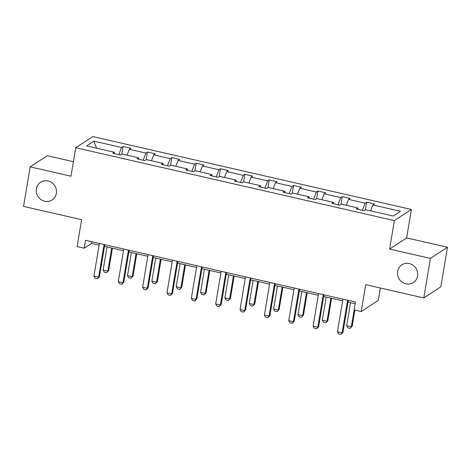 <?xml version="1.0" encoding="UTF-8"?>
<svg xmlns="http://www.w3.org/2000/svg" width="471" height="471" viewBox="0 0 471 471"><rect width="100%" height="100%" fill="white"/><g stroke="black" fill="none" stroke-linecap="round" stroke-linejoin="round"><path stroke-width="0.71" d="M56.361 193.387A10.55 9.95 56.8 0 1 52.151 199.928A10.55 9.95 56.8 0 1 40.936 199.545A10.55 9.95 56.8 0 1 36.379 188.818A10.55 9.95 56.8 0 1 40.588 182.271A10.55 9.95 56.8 0 1 51.804 182.654A10.55 9.95 56.8 0 1 56.361 193.387M417.583 275.994A10.55 9.95 56.8 0 1 413.373 282.541A10.55 9.95 56.8 0 1 402.157 282.153A10.55 9.95 56.8 0 1 397.601 271.426A10.55 9.95 56.8 0 1 401.81 264.879A10.55 9.95 56.8 0 1 413.026 265.267A10.55 9.95 56.8 0 1 417.583 275.994M447.45 247.251L406.632 237.914L389.588 249.071L430.412 258.408L447.45 247.251L440.832 286.786L423.794 297.937L365.726 284.661L361.228 311.543L378.266 300.386L380.338 287.999M430.412 258.408L423.794 297.937M73.411 161.712L47.206 155.718L30.168 166.869L23.55 206.404L81.618 219.686L77.12 246.569L84.227 248.193L91.521 243.413L99.116 245.15M411.395 209.454L92.787 136.59L75.749 147.741L394.351 220.605L411.395 209.454L406.632 237.914M118.792 154.635L121.547 147.476L123.09 146.469L121.795 154.211M96.537 148.188L93.917 141.159L121.547 147.476M127.076 155.171L129.354 149.266L130.897 148.253L123.09 146.469M129.354 149.266L145.898 153.046L147.441 152.039L146.145 159.781M151.427 160.741L153.705 154.829L155.247 153.823L147.441 152.039M153.705 154.829L170.249 158.615L171.791 157.608L170.496 165.35M175.783 166.31L178.056 160.399L179.598 159.392L171.791 157.608M178.056 160.399L194.605 164.185L196.148 163.178L194.847 170.92M200.134 171.88L202.406 165.969L203.949 164.962L196.148 163.178M202.406 165.969L218.956 169.754L220.499 168.748L219.203 176.49M224.484 177.449L226.757 171.538L228.3 170.531L220.499 168.748M226.757 171.538L243.307 175.324L244.849 174.311L243.554 182.059M248.835 183.019L251.114 177.108L252.656 176.101L244.849 174.311M251.114 177.108L267.658 180.893L269.2 179.881L267.905 187.629M273.186 188.583L275.464 182.677L277.007 181.671L269.2 179.881M275.464 182.677L292.008 186.463L293.551 185.45L292.255 193.192M297.542 194.152L299.815 188.247L301.358 187.24L293.551 185.45M299.815 188.247L316.365 192.033L317.907 191.02L316.612 198.762M321.893 199.722L324.166 193.816L325.708 192.804L317.907 191.02M324.166 193.816L340.716 197.602L342.258 196.59L340.963 204.332M346.244 205.291L348.516 199.386L350.059 198.373L342.258 196.59M348.516 199.386L365.066 203.172L366.609 202.159L365.313 209.901M370.595 210.861L372.873 204.956L374.416 203.943L366.609 202.159M372.873 204.956L400.503 211.273L393.226 216.036L365.596 209.719L364.054 210.725L356.247 208.941L357.789 207.935L341.245 204.149L339.703 205.156L331.896 203.372L333.439 202.365L316.889 198.579L315.346 199.592L307.545 197.802L309.088 196.796L292.538 193.01L290.996 194.023L283.189 192.233L284.731 191.226L268.187 187.44L266.645 188.453L258.838 186.669L260.381 185.656L243.837 181.871L242.294 182.883L234.487 181.1L236.03 180.087L219.486 176.301L217.943 177.314L210.137 175.53L211.679 174.517L195.129 170.732L193.587 171.744L185.786 169.96L187.328 168.948L170.779 165.162L169.236 166.175L161.429 164.391L162.972 163.378L146.428 159.598L144.885 160.605L137.079 158.821L138.621 157.809L122.077 154.029L120.535 155.036L112.728 153.252L114.27 152.239L86.64 145.922L93.917 141.159M361.228 311.543L354.127 309.918L355.446 302.011L85.545 240.287L84.227 248.193M138.839 159.222L138.621 157.809M143.143 160.205L145.898 153.046M163.19 164.791L162.972 163.378M167.493 165.774L170.249 158.615M187.54 170.361L187.328 168.948M191.844 171.344L194.605 164.185M211.897 175.93L211.679 174.517M216.195 176.913L218.956 169.754M236.248 181.5L236.03 180.087M240.551 182.483L243.307 175.324M260.598 187.069L260.381 185.656M264.902 188.053L267.658 180.893M284.949 192.639L284.731 191.226M289.253 193.622L292.008 186.463M309.3 198.209L309.088 196.796M313.604 199.192L316.365 192.033M333.656 203.778L333.439 202.365M337.954 204.761L340.716 197.602M358.007 209.348L357.789 207.935M362.311 210.331L365.066 203.172M389.588 249.071L394.351 220.605M30.168 166.869L70.986 176.207L75.749 147.741M104.509 246.38L123.467 250.719M128.86 251.95L147.817 256.289M153.21 257.519L172.168 261.858M177.561 263.089L196.519 267.428M201.918 268.658L220.875 272.997M226.268 274.228L245.226 278.567M250.619 279.798L269.577 284.131M274.97 285.367L293.928 289.7M299.32 290.937L318.278 295.27M323.677 296.506L342.635 300.839M348.028 302.076L355.163 303.707M91.81 241.717L91.521 243.413M114.488 153.652L114.27 152.239M347.598 300.215L342.14 332.85L342.97 332.308L340.969 334.41L338.625 333.874L337.454 331.778L342.917 299.144M348.31 300.38L342.97 332.308M337.454 331.778L342.14 332.85L340.969 334.41M350.53 302.647L346.668 325.749L351.348 326.821L354.174 309.93M352.178 326.279L350.183 328.381L352.178 326.279L354.887 310.089M350.183 328.381L347.839 327.845L346.668 325.749M323.247 294.646L317.79 327.28L318.614 326.739L316.618 328.84L314.275 328.305L313.103 326.209L318.567 293.574M323.96 294.811L318.614 326.739M313.103 326.209L317.79 327.28L316.618 328.84M298.897 289.076L293.433 321.711L294.263 321.169L292.267 323.271L289.924 322.735L288.752 320.639L294.21 288.005M299.609 289.241L294.263 321.169M288.752 320.639L293.433 321.711L292.267 323.271M326.179 297.077L322.317 320.18L326.998 321.251L330.866 298.149M327.828 320.71L325.826 322.812L327.828 320.71L331.572 298.314M325.826 322.812L323.489 322.276L322.317 320.18M301.829 291.508L297.96 314.61L302.647 315.682L306.509 292.579M303.477 315.14L301.475 317.242L303.477 315.14L307.222 292.744M301.475 317.242L299.132 316.706L297.96 314.61M274.546 283.507L269.082 316.141L269.912 315.599L267.917 317.701L265.573 317.166L264.402 315.07L269.859 282.435M275.252 283.672L269.912 315.599M264.402 315.07L269.082 316.141L267.917 317.701M277.478 285.938L273.61 309.041L278.296 310.112L282.158 287.01M279.12 309.571L277.125 311.672L279.12 309.571L282.871 287.175M277.125 311.672L274.781 311.137L273.61 309.041M250.195 277.937L244.732 310.572L245.562 310.03L243.56 312.132L241.223 311.596L240.051 309.5L245.509 276.866M250.902 278.102L245.562 310.03M240.051 309.5L244.732 310.572L243.56 312.132M253.127 280.369L249.259 303.471L253.94 304.543L257.808 281.44M254.77 304.001L252.774 306.103L254.77 304.001L258.52 281.605M252.774 306.103L250.431 305.567L249.259 303.471M225.839 272.368L220.381 305.002L221.211 304.46L219.209 306.562L216.866 306.032L215.694 303.93L221.158 271.296M226.551 272.532L221.211 304.46M215.694 303.93L220.381 305.002L219.209 306.562M228.771 274.799L224.908 297.902L229.589 298.973L233.457 275.871M230.419 298.431L228.423 300.533L230.419 298.431L234.164 276.035M228.423 300.533L226.08 299.998L224.908 297.902M201.488 266.798L196.03 299.432L196.854 298.891L194.859 300.998L192.515 300.463L191.344 298.361L196.807 265.726M202.2 266.963L196.854 298.891M191.344 298.361L196.03 299.432L194.859 300.998M204.42 269.229L200.558 292.332L205.238 293.404L209.106 270.301M206.068 292.862L204.067 294.964L206.068 292.862L209.813 270.466M204.067 294.964L201.729 294.428L200.558 292.332M177.137 261.228L171.674 293.863L172.504 293.321L170.508 295.429L168.165 294.893L166.993 292.791L172.451 260.163M177.85 261.393L172.504 293.321M166.993 292.791L171.674 293.863L170.508 295.429M180.069 263.666L176.201 286.762L180.888 287.834L184.75 264.731M181.718 287.292L179.716 289.4L181.718 287.292L185.462 264.896M179.716 289.4L177.373 288.864L176.201 286.762M152.787 255.665L147.323 288.293L148.153 287.752L146.157 289.859L143.814 289.324L142.642 287.222L148.1 254.593M153.493 255.824L148.153 287.752M142.642 287.222L147.323 288.293L146.157 289.859M155.718 258.096L151.85 281.193L156.537 282.264L160.399 259.168M157.361 281.723L155.365 283.83L157.361 281.723L161.111 259.327M155.365 283.83L153.022 283.295L151.85 281.193M128.43 250.095L122.972 282.724L123.802 282.182L121.801 284.29L119.463 283.754L118.292 281.658L123.749 249.024M129.142 250.254L123.802 282.182M118.292 281.658L122.972 282.724L121.801 284.29M131.362 252.527L127.5 275.623L132.18 276.695L136.048 253.598M133.01 276.153L131.015 278.261L133.01 276.153L136.761 253.757M131.015 278.261L128.671 277.725L127.5 275.623M104.079 244.526L98.622 277.16L99.452 276.612L97.45 278.72L95.107 278.184L93.935 276.088L99.399 243.454M104.792 244.685L99.452 276.612M93.935 276.088L98.622 277.16L97.45 278.72M107.011 246.957L103.149 270.06L107.83 271.125L111.698 248.029M108.66 270.584L106.658 272.691L108.66 270.584L112.404 248.188M106.658 272.691L104.321 272.156L103.149 270.06"/></g></svg>

